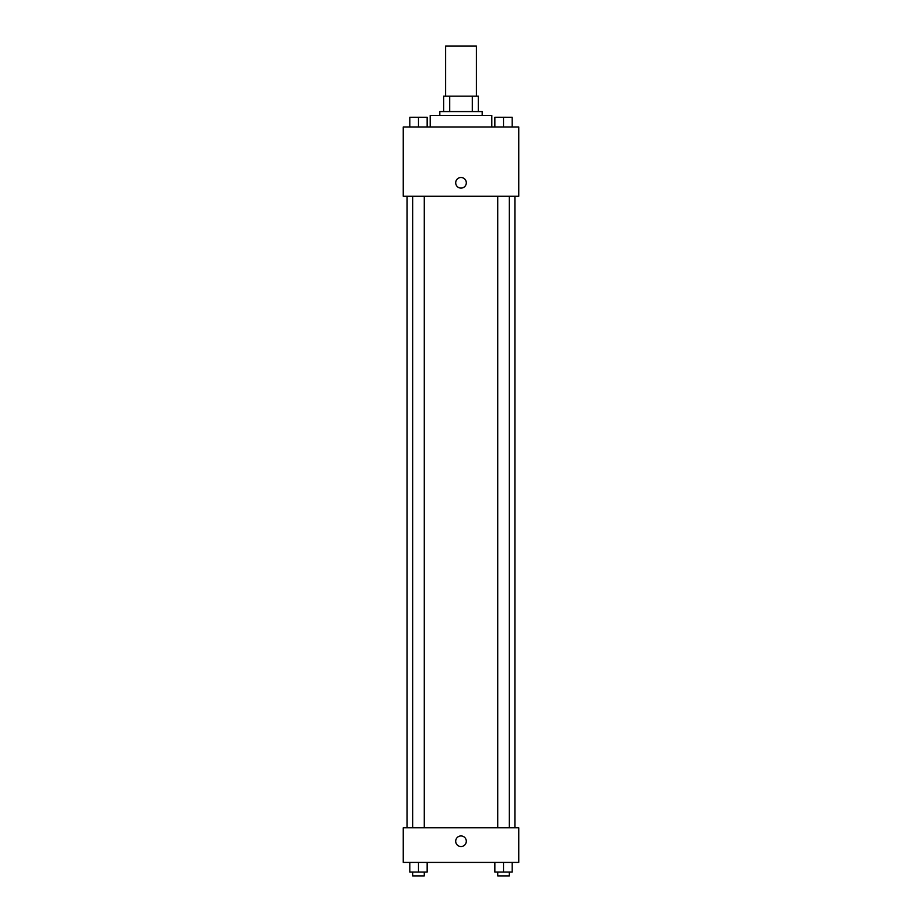 <?xml version="1.0" encoding="UTF-8"?>
<svg xmlns="http://www.w3.org/2000/svg" width="922" height="922" viewBox="0 0 922 922"><rect width="100%" height="100%" fill="white"/><g stroke="black" fill="none" stroke-linecap="round" stroke-linejoin="round"><path stroke-width="1.38" d="M476.397 96.153L476.397 46.1L445.603 46.1L445.603 96.153M449.706 111.562L449.706 96.153L443.678 96.153L443.678 111.562L443.678 96.153M449.706 96.153L478.322 96.153L478.322 111.562M472.295 111.562L472.295 96.153M439.817 115.411L439.817 111.562L482.183 111.562L482.183 115.411M491.806 126.959L491.806 115.411L430.194 115.411L430.194 126.959M403.237 126.959L518.763 126.959L518.763 196.271L403.237 196.271L403.237 126.959M455.71 182.798A5.29 5.29 0 0 1 463.651 178.211A5.29 5.29 0 0 1 463.651 187.385A5.29 5.29 0 0 1 455.71 182.798M403.237 827.772L518.763 827.772L518.763 862.427L403.237 862.427L403.237 827.772M461 846.534A5.29 5.29 0 0 1 456.413 838.594A5.29 5.29 0 0 1 465.587 838.594A5.29 5.29 0 0 1 461 846.534M494.849 862.427L494.849 872.051L512.171 872.051L512.171 862.427L512.171 872.051M503.516 872.051L503.516 862.427M509.29 872.051L509.29 875.9L497.73 875.9L497.73 872.051M409.829 862.427L409.829 872.051L427.151 872.051L427.151 862.427L427.151 872.051M418.484 872.051L418.484 862.427M424.27 872.051L424.27 875.9L412.71 875.9L412.71 872.051M494.849 126.959L494.849 117.336L512.171 117.336L512.171 126.959L512.171 117.336M503.516 126.959L503.516 117.336L497.73 117.301M509.29 117.336L503.516 117.301M409.829 126.959L409.829 117.336L427.151 117.336L427.151 126.959L427.151 117.336M418.484 126.959L418.484 117.336L412.71 117.301M424.27 117.336L418.484 117.301M514.902 827.772L514.902 196.271M407.098 827.772L407.098 196.271M497.73 196.271L497.73 827.772M509.29 196.271L509.29 827.772M424.27 827.772L424.27 196.271M412.71 827.772L412.71 196.271"/></g></svg>
